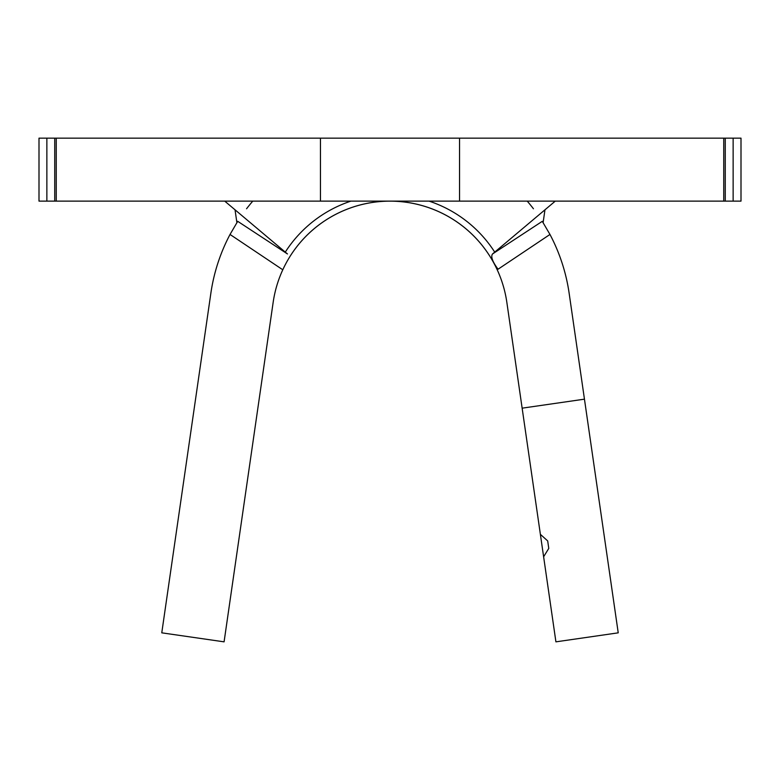 <?xml version="1.0" encoding="UTF-8"?>
<svg xmlns="http://www.w3.org/2000/svg" width="780" height="780" viewBox="0 0 780 780"><rect width="100%" height="100%" fill="white"/><g stroke="black" fill="none" stroke-linecap="round" stroke-linejoin="round"><path stroke-width="1.17" d="M224.728 201.123L287.469 253.958L237.715 221.325L230.032 234.458A181.009 181.009 0 0 0 210.853 293.28L161.772 632.833L224.084 641.842L273.166 302.279A118.053 118.053 0 0 1 506.834 302.279L522.142 408.164L584.454 399.165L569.146 293.28A181.009 181.009 0 0 0 549.968 234.458L542.285 221.325L492.531 253.958C490.61 256.581 492.453 261.661 498.059 269.217L549.968 234.458M281.941 269.217L230.032 234.458M584.454 399.165L618.228 632.833L555.916 641.842L522.142 408.164M733.132 201.123L741 201.123L741 138.157L733.132 138.157L733.132 201.123L459.537 201.123L459.537 138.157L56.258 138.157L56.258 201.123L54.736 201.123L54.736 138.157L56.258 138.157M723.742 201.123L723.742 138.157L725.264 138.157L725.264 201.123M723.742 138.157L459.537 138.157M459.537 201.123L320.463 201.123L320.463 138.157M320.463 201.123L56.258 201.123M54.736 201.123L39 201.123L39 138.157L54.736 138.157M725.264 138.157L733.132 138.157M555.272 201.123L492.531 253.958M543.114 222.631L544.966 209.8M533.442 208.767A181.009 181.009 0 0 0 527.221 201.123M252.778 201.123A181.009 181.009 0 0 0 246.558 208.767M236.886 222.631L235.034 209.8M290.14 256.21A118.053 118.053 0 0 1 489.86 256.21A118.053 118.053 0 0 0 290.14 256.21M540.384 534.349L547.697 540.93L548.769 548.408L543.621 556.783M547.697 540.93L548.769 548.408M285.285 252.115A124.342 124.342 0 0 1 350.932 201.123M429.068 201.123A124.342 124.342 0 0 1 494.715 252.115M46.868 201.123L46.868 138.157"/></g></svg>
